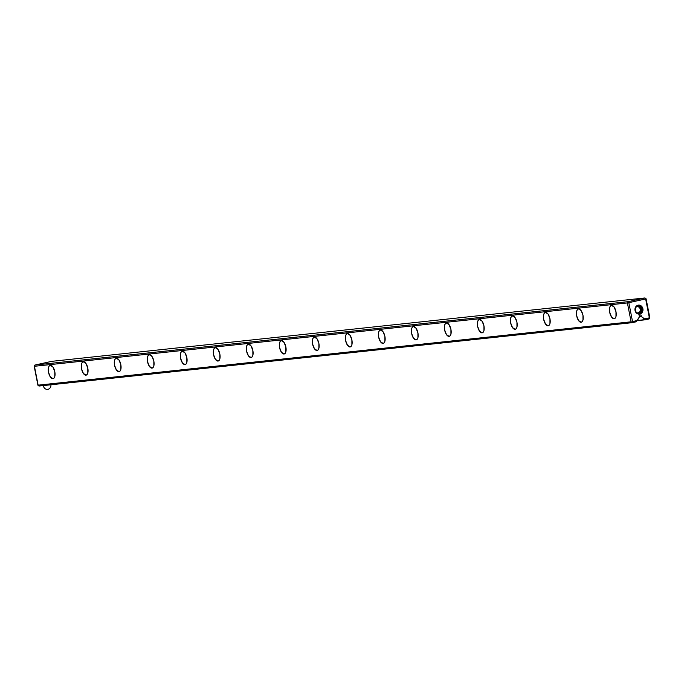<?xml version="1.0" encoding="UTF-8"?>
<svg xmlns="http://www.w3.org/2000/svg" width="684" height="684" viewBox="0 0 684 684"><rect width="100%" height="100%" fill="white"/><g stroke="black" fill="none" stroke-linecap="round" stroke-linejoin="round"><path stroke-width="1.03" d="M51.753 361.34L644.952 297.959L628.126 301.67L627.399 302.935L34.2 366.316L37.902 385.195L631.101 321.813L627.399 302.935L34.2 366.316L34.32 365.709L34.927 365.051L628.126 301.67L644.952 297.959L51.753 361.34L34.927 365.051L628.126 301.67L628.015 302.277L628.827 302.679L632.538 321.557L637.343 320.497L639.42 316.889L639.112 315.324L640.985 314.914L641.293 316.47L644.55 318.898L649.364 317.838L645.653 298.959L628.827 302.679L628.015 302.277L627.399 302.935L631.101 321.813L632.247 322.66L636.12 321.805L639.42 316.889L639.112 315.324L640.985 314.914L641.293 316.47L645.2 319.804L637.189 320.659L649.073 318.949L649.8 317.684L649.073 318.949L645.2 319.804L644.55 318.898L649.364 317.838L649.68 318.291L645.653 298.959L628.827 302.679L632.538 321.557L637.343 320.497L636.12 321.805L632.247 322.66L39.048 386.041L632.247 322.66L632.538 321.557L631.922 322.215L631.101 321.813L37.902 385.195L38.227 385.648L34.32 365.709L34.927 365.051L51.753 361.34M611.53 305.346L614.129 307.073L615.976 311.707L615.985 316.538L615.258 318.094L614.155 318.735L611.556 317.008L609.709 312.374L609.692 307.543L610.427 305.987L611.53 305.346A6.823 3.138 -102.4 0 0 611.368 305.372A6.823 3.138 -102.4 0 0 609.777 312.716A6.823 3.138 -102.4 0 0 614.309 318.71A6.823 3.138 -102.4 0 0 615.942 311.536A6.823 3.138 -102.4 0 0 611.53 305.346M578.519 308.877L581.118 310.596L582.965 315.23L582.973 320.061L582.246 321.625L581.144 322.258L578.544 320.539L576.697 315.905L576.68 311.075L577.416 309.51L578.519 308.877A6.823 3.138 -102.4 0 0 578.356 308.903A6.823 3.138 -102.4 0 0 576.766 316.247A6.823 3.138 -102.4 0 0 581.306 322.232A6.823 3.138 -102.4 0 0 582.93 315.059A6.823 3.138 -102.4 0 0 578.519 308.877M545.507 312.4L548.106 314.127L549.953 318.761L549.962 323.592L549.235 325.148L548.132 325.789L545.533 324.062L543.686 319.428L543.677 314.597L544.404 313.041L545.507 312.4A6.823 3.138 -102.4 0 0 545.345 312.426A6.823 3.138 -102.4 0 0 543.754 319.77A6.823 3.138 -102.4 0 0 548.294 325.764A6.823 3.138 -102.4 0 0 549.919 318.59A6.823 3.138 -102.4 0 0 545.507 312.4M512.496 315.931L515.095 317.65L516.942 322.284L516.959 327.114L516.223 328.679L515.12 329.312L512.521 327.593L510.674 322.959L510.666 318.128L511.393 316.564L512.496 315.931A6.823 3.138 -102.4 0 0 512.342 315.957A6.823 3.138 -102.4 0 0 510.743 323.301A6.823 3.138 -102.4 0 0 515.283 329.286A6.823 3.138 -102.4 0 0 516.907 322.113A6.823 3.138 -102.4 0 0 512.496 315.931M479.484 319.454L482.092 321.181L483.939 325.815L483.947 330.646L483.212 332.202L482.109 332.843L479.51 331.116L477.663 326.482L477.654 321.651L478.39 320.095L479.484 319.454A6.823 3.138 -102.4 0 0 479.33 319.479A6.823 3.138 -102.4 0 0 477.731 326.824A6.823 3.138 -102.4 0 0 482.271 332.817A6.823 3.138 -102.4 0 0 483.904 325.644A6.823 3.138 -102.4 0 0 479.484 319.454M446.472 322.985L449.08 324.703L450.927 329.337L450.936 334.168L450.2 335.733L449.097 336.366L446.498 334.647L444.651 330.013L444.643 325.182L445.378 323.618L446.472 322.985A6.823 3.138 -102.4 0 0 446.319 323.01A6.823 3.138 -102.4 0 0 444.72 330.355A6.823 3.138 -102.4 0 0 449.26 336.34A6.823 3.138 -102.4 0 0 450.893 329.166A6.823 3.138 -102.4 0 0 446.472 322.985M413.461 326.507L416.069 328.234L417.915 332.869L417.924 337.699L417.189 339.255L416.094 339.897L413.487 338.17L411.64 333.536L411.631 328.705L412.366 327.149L413.461 326.507A6.823 3.138 -102.4 0 0 413.307 326.533A6.823 3.138 -102.4 0 0 411.717 333.877A6.823 3.138 -102.4 0 0 416.248 339.871A6.823 3.138 -102.4 0 0 417.881 332.698A6.823 3.138 -102.4 0 0 413.461 326.507M380.458 330.039L383.057 331.757L384.904 336.391L384.912 341.222L384.177 342.787L383.083 343.419L380.475 341.701L378.628 337.067L378.62 332.236L379.355 330.671L380.458 330.039A6.823 3.138 -102.4 0 0 380.295 330.064A6.823 3.138 -102.4 0 0 378.705 337.409A6.823 3.138 -102.4 0 0 383.237 343.394A6.823 3.138 -102.4 0 0 384.87 336.22A6.823 3.138 -102.4 0 0 380.458 330.039M347.446 333.561L350.046 335.288L351.892 339.922L351.901 344.753L351.166 346.309L350.071 346.95L347.463 345.223L345.617 340.589L345.608 335.758L346.343 334.202L347.446 333.561A6.823 3.138 -102.4 0 0 347.284 333.587A6.823 3.138 -102.4 0 0 345.694 340.931A6.823 3.138 -102.4 0 0 350.225 346.925A6.823 3.138 -102.4 0 0 351.858 339.751A6.823 3.138 -102.4 0 0 347.446 333.561M314.435 337.092L317.034 338.811L318.881 343.445L318.889 348.276L318.163 349.84L317.06 350.473L314.46 348.754L312.614 344.12L312.597 339.29L313.332 337.725L314.435 337.092A6.823 3.138 -102.4 0 0 314.272 337.118A6.823 3.138 -102.4 0 0 312.682 344.462A6.823 3.138 -102.4 0 0 317.214 350.447A6.823 3.138 -102.4 0 0 318.847 343.274A6.823 3.138 -102.4 0 0 314.435 337.092M281.423 340.615L284.022 342.342L285.869 346.976L285.878 351.807L285.151 353.363L284.048 354.004L281.449 352.277L279.602 347.643L279.594 342.812L280.32 341.256L281.423 340.615A6.823 3.138 -102.4 0 0 281.261 340.641A6.823 3.138 -102.4 0 0 279.671 347.985A6.823 3.138 -102.4 0 0 284.211 353.979A6.823 3.138 -102.4 0 0 285.835 346.805A6.823 3.138 -102.4 0 0 281.423 340.615M248.412 344.146L251.011 345.865L252.858 350.499L252.875 355.329L252.139 356.894L251.037 357.527L248.437 355.808L246.591 351.174L246.582 346.343L247.309 344.779L248.412 344.146A6.823 3.138 -102.4 0 0 248.249 344.172A6.823 3.138 -102.4 0 0 246.659 351.516A6.823 3.138 -102.4 0 0 251.199 357.501A6.823 3.138 -102.4 0 0 252.823 350.328A6.823 3.138 -102.4 0 0 248.412 344.146M215.4 347.669L217.999 349.396L219.846 354.03L219.863 358.861L219.128 360.417L218.025 361.058L215.426 359.331L213.579 354.697L213.57 349.866L214.297 348.31L215.4 347.669A6.823 3.138 -102.4 0 0 215.246 347.694A6.823 3.138 -102.4 0 0 213.647 355.039A6.823 3.138 -102.4 0 0 218.187 361.032A6.823 3.138 -102.4 0 0 219.812 353.859A6.823 3.138 -102.4 0 0 215.4 347.669M182.389 351.2L184.996 352.918L186.843 357.552L186.852 362.383L186.116 363.948L185.013 364.581L182.414 362.862L180.567 358.228L180.559 353.397L181.294 351.841L182.389 351.2A6.823 3.138 -102.4 0 0 182.235 351.225A6.823 3.138 -102.4 0 0 180.636 358.57A6.823 3.138 -102.4 0 0 185.176 364.555A6.823 3.138 -102.4 0 0 186.809 357.39A6.823 3.138 -102.4 0 0 182.389 351.2M149.377 354.722L151.985 356.45L153.832 361.084L153.84 365.914L153.105 367.47L152.002 368.112L149.403 366.385L147.556 361.75L147.547 356.92L148.283 355.364L149.377 354.722A6.823 3.138 -102.4 0 0 149.223 354.748A6.823 3.138 -102.4 0 0 147.624 362.092A6.823 3.138 -102.4 0 0 152.164 368.086A6.823 3.138 -102.4 0 0 153.797 360.913A6.823 3.138 -102.4 0 0 149.377 354.722M116.365 358.254L118.973 359.981L120.82 364.615L120.829 369.437L120.093 371.002L118.999 371.634L116.391 369.916L114.544 365.282L114.536 360.451L115.271 358.895L116.365 358.254A6.823 3.138 -102.4 0 0 116.212 358.279A6.823 3.138 -102.4 0 0 114.621 365.624A6.823 3.138 -102.4 0 0 119.153 371.609A6.823 3.138 -102.4 0 0 120.786 364.444A6.823 3.138 -102.4 0 0 116.365 358.254M83.362 361.776L85.962 363.503L87.808 368.137L87.817 372.968L87.082 374.524L85.987 375.165L83.38 373.438L81.533 368.804L81.524 363.974L82.26 362.417L83.362 361.776A6.823 3.138 -102.4 0 0 83.2 361.802A6.823 3.138 -102.4 0 0 81.61 369.146A6.823 3.138 -102.4 0 0 86.141 375.14A6.823 3.138 -102.4 0 0 87.774 367.966A6.823 3.138 -102.4 0 0 83.362 361.776M50.351 365.307L52.95 367.034L54.797 371.668L54.805 376.499L54.079 378.055L52.976 378.688L50.368 376.969L48.521 372.335L48.513 367.505L49.248 365.949L50.351 365.307A6.823 3.138 -102.4 0 0 50.189 365.333A6.823 3.138 -102.4 0 0 48.598 372.677A6.823 3.138 -102.4 0 0 53.13 378.662A6.823 3.138 -102.4 0 0 54.763 371.498A6.823 3.138 -102.4 0 0 50.351 365.307M639.839 314.059L636.813 313.375L635.043 310.493L635.581 307.099L638.104 305.184L641.13 305.876L642.9 308.758L642.361 312.152L639.839 314.059M646.098 298.805L649.8 317.684L646.098 298.805L644.952 297.959L646.098 298.805M639.378 316.675L641.293 316.47L639.378 316.675M39.048 386.041L38.227 385.648L39.048 386.041M637.736 306.039A3.736 3.317 -96.1 0 1 638.523 313.392A3.736 3.317 83.9 0 0 637.736 306.039M636.881 306.714A3.129 2.77 -96.1 0 1 640.258 309.843A3.129 2.77 -96.1 0 1 636.915 312.819A3.129 2.77 83.9 0 0 640.215 309.339A3.129 2.77 83.9 0 0 636.282 306.936A3.129 2.77 -96.1 0 1 636.881 306.714M638.104 305.184A4.531 4.019 -96.1 0 1 642.806 311.092A4.531 4.019 -96.1 0 1 636.009 312.597A4.531 4.019 -96.1 0 1 638.104 305.184M637.89 305.996A3.736 3.317 -96.1 0 1 641.772 310.878A3.736 3.317 -96.1 0 1 636.163 312.109A3.736 3.317 -96.1 0 1 637.89 305.996M639.326 313.323A3.736 3.317 83.9 0 0 638.215 305.945A3.736 3.317 83.9 0 0 639.001 313.375A3.736 3.317 83.9 0 0 639.326 313.323M50.941 384.776A4.309 3.822 -96.1 0 1 47.589 389.376A4.309 3.822 -96.1 0 1 43.34 385.588"/></g></svg>
